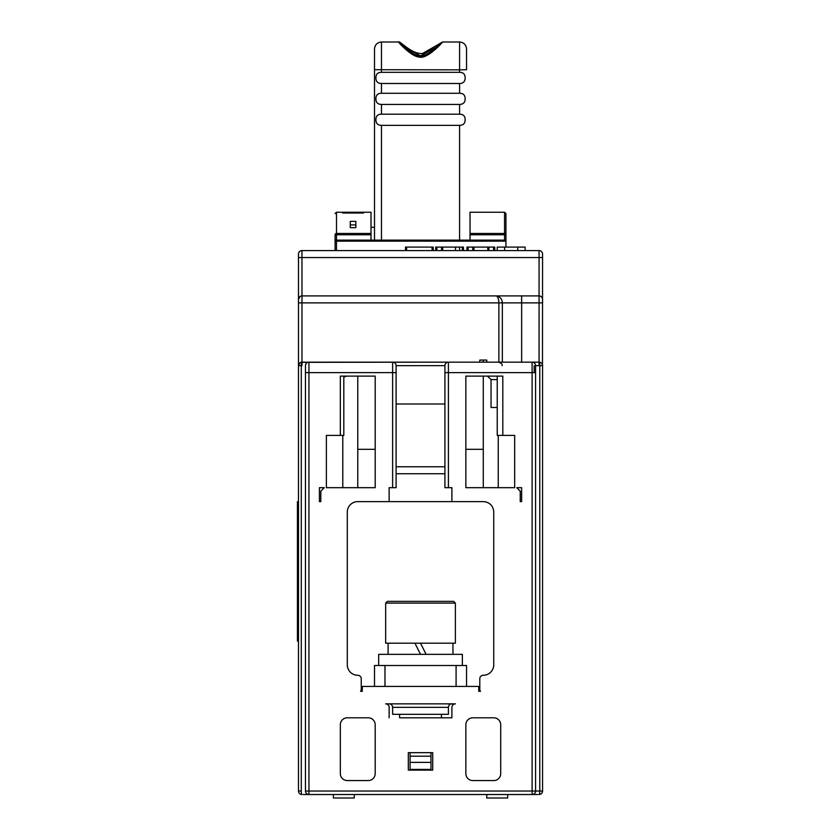 <?xml version="1.0" encoding="UTF-8"?>
<svg xmlns="http://www.w3.org/2000/svg" width="840" height="840" viewBox="0 0 840 840"><rect width="100%" height="100%" fill="white"/><g stroke="black" fill="none" stroke-linecap="round" stroke-linejoin="round"><path stroke-width="1.26" d="M520.244 501.627L521.64 501.627L520.244 501.627L520.244 491.169L516.758 487.683L521.64 487.683L521.64 501.627L521.64 487.683M319.41 487.683L319.41 501.627L320.806 501.627L320.806 491.169L324.293 487.683L319.41 487.683L319.41 501.627L320.806 501.627M357.767 487.683L375.197 487.683L375.197 376.11L357.767 376.11L357.767 487.683M465.854 376.11L465.854 487.683L483.284 487.683L483.284 376.11L465.854 376.11L502.814 376.11L502.814 435.382L497.228 435.382L497.228 376.11L487.473 376.11L491.043 379.596L491.043 407.484L497.228 407.484M347.298 780.57L368.225 780.57A6.972 6.972 0 0 0 375.197 773.598L375.197 724.784A6.972 6.972 0 0 0 368.225 717.801L347.298 717.801A6.972 6.972 0 0 0 340.326 724.784L340.326 773.598A6.972 6.972 0 0 0 347.298 780.57M472.826 780.57L493.742 780.57A6.972 6.972 0 0 0 500.714 773.598L500.714 724.784A6.972 6.972 0 0 0 493.742 717.801L472.826 717.801A6.972 6.972 0 0 0 465.854 724.784L465.854 773.598A6.972 6.972 0 0 0 472.826 780.57M470.032 233.447L470.032 212.237L504.556 212.237L504.556 234.78L505.943 234.78A1.397 1.334 180 0 0 504.556 233.447L470.032 233.447L470.032 234.78L504.556 234.78L504.556 240.125L336.494 240.125A1.397 1.397 0 0 0 335.097 241.521L335.265 240.859M470.032 240.125L470.032 234.78M371.007 227.304L374.504 227.304M371.007 233.447L336.494 233.447L336.494 212.237L371.007 212.237L371.007 240.125M350.269 221.361L350.269 227.661L350.269 224.91L355.845 224.91L355.845 227.661L355.845 221.361L350.269 221.361M355.845 227.661L350.269 227.661M353.052 212.331L342.594 213.024L363.51 213.024L353.052 212.331L353.052 213.024M336.147 240.167A1.397 1.397 0 0 0 335.097 241.521L335.097 250.583L335.097 234.78L336.494 234.78L336.494 233.447A1.397 1.334 180 0 0 335.097 234.78L335.097 241.521L336.494 241.164L336.494 234.78L371.007 234.78M335.748 240.345L336.494 240.125M542.482 364.917L542.556 254.069A3.486 3.486 -0 0 0 539.07 250.583L301.969 250.583A3.486 3.486 0 0 0 298.483 254.069L298.483 254.069A3.486 3.486 0 0 1 301.969 250.583L301.969 257.555L539.07 257.555L539.07 295.911L301.969 295.911A3.486 3.486 180 0 0 298.483 299.397L299.933 296.572M405.51 250.583L405.51 247.097L433.262 247.097L433.262 250.583L433.262 247.097M455.511 250.583L455.511 247.097L463.459 247.097L463.459 250.583M435.708 247.097L435.708 250.583L435.708 247.097L455.511 247.097M442.68 250.583L442.68 247.097L442.68 250.583M472.805 250.583L472.805 247.097L494.771 247.097L494.771 250.583M473.991 250.583L473.991 247.097M466.945 250.583L466.945 247.097L472.805 247.097M487.798 250.583L487.798 247.097M497.207 250.583L497.207 247.097L525.105 247.097L525.105 250.583L525.105 247.097M336.494 250.583L336.494 241.164L505.901 241.164L505.943 247.097L505.943 237.184M504.556 212.237L505.943 213.623L505.943 241.521L504.556 240.125L505.901 241.164M451.899 487.683L451.899 501.627L483.284 501.627A10.458 10.458 0 0 1 493.742 512.085L493.742 664.808A10.458 10.458 0 0 1 483.284 675.266A3.486 3.486 0 0 0 479.798 678.751L479.798 689.21A3.486 3.486 0 0 0 480.491 691.31A3.486 3.486 0 0 1 479.798 689.21A3.486 3.486 0 0 0 480.491 691.31L478.748 691.31L478.748 686.427L362.292 686.427L362.292 691.31L360.549 691.31A3.486 3.486 0 0 0 361.253 689.21L361.253 678.751A3.486 3.486 0 0 0 357.767 675.266A10.458 10.458 0 0 1 347.298 664.808L347.298 512.085A10.458 10.458 0 0 1 357.767 501.627L389.141 501.627L389.141 487.683L389.141 501.627L451.899 501.627L451.899 487.683L444.927 487.683L444.927 365.652A3.486 3.486 0 0 1 448.413 362.156A3.486 3.486 -0 0 0 444.927 365.652A3.486 3.486 0 0 1 448.413 362.156A3.486 3.486 -0 0 0 444.927 365.652L444.927 372.624L535.584 372.624L535.584 791.028L532.098 791.028L532.098 362.156L308.952 362.156A3.486 3.486 -0 0 0 305.466 365.652L305.466 365.652A3.486 3.486 0 0 1 308.952 362.156L301.969 362.156A3.486 3.486 0 0 0 298.483 365.652L299.933 362.828M303.219 794.514L537.831 794.514M532.791 794.514L532.098 794.514L532.098 791.028L308.952 791.028L308.952 372.624L305.466 372.624L305.466 365.652L305.466 791.028A3.486 3.486 0 0 0 308.952 794.514L308.248 794.514M342.794 435.382L342.794 487.683L326.382 487.683L375.197 487.683M465.854 487.683L514.668 487.683L498.246 487.683L498.246 435.382M326.382 435.382L326.382 487.683L326.382 435.382L340.326 435.382L340.326 376.11L375.197 376.11M308.952 362.156L308.952 372.624L396.113 372.624L396.113 365.652A3.486 3.486 0 0 0 392.627 362.156A3.486 3.486 -90 0 1 396.113 365.652L396.113 487.683L389.141 487.683M514.668 435.382L514.668 487.683L514.668 435.382L502.814 435.382M389.141 707.343L389.141 717.801L389.141 707.343A3.486 3.486 0 0 0 385.655 703.857L455.385 703.857A3.486 3.486 0 0 0 451.899 707.343L451.899 717.801L451.899 707.343M399.599 714.315L399.599 717.801L451.899 717.801L441.441 717.801L441.441 714.315M408.324 770.101L432.726 770.101L432.726 752.672L408.324 752.672L408.324 770.101L408.324 752.672M340.326 376.11L346.416 376.11L343.812 377.171M343.812 376.11L343.812 435.382L340.326 435.382M360.549 691.31A3.486 3.486 0 0 0 361.253 689.21M389.141 703.857A3.486 3.486 0 0 1 392.627 707.343L392.627 714.315L448.413 714.315L448.413 707.343A3.486 3.486 0 0 1 451.899 703.857M466.546 686.427L466.546 665.5L384.962 665.5L384.962 686.427M396.113 473.739L444.927 473.739M300.899 362.334L448.413 362.156L448.413 487.683M502.341 362.156L502.341 302.883C502.026 298.788 499.937 296.457 496.072 295.911L301.969 295.911L301.969 257.555L298.483 257.555L298.483 254.069L298.483 791.028L298.483 641.099L297.444 641.099L297.444 501.627L298.483 501.627L298.483 400.512M532.098 794.514A3.486 3.486 0 0 0 535.584 791.028L539.774 791.028L539.774 365.652A3.486 0.693 -90 0 0 539.07 362.156L498.624 362.156C501.396 363.174 502.562 364.34 502.11 365.652M535.584 372.624L535.584 365.652A3.486 3.486 180 0 0 532.098 362.156A3.486 3.486 0 0 1 535.584 365.652L542.556 365.652L542.556 791.028L539.774 791.028A3.486 0.693 90 0 1 539.07 794.514A3.486 3.486 -169.3 0 0 542.556 791.028L542.556 752.672M483.284 362.156L483.284 360.066L479.798 360.066L479.798 362.156M486.769 362.156L486.769 360.066L483.284 360.066M521.64 362.156L521.64 295.911L496.072 295.911C497.805 296.478 498.74 298.809 498.887 302.883L498.887 362.156M300.899 296.079L301.969 295.911A3.486 3.486 0 0 0 300.941 296.069L301.34 295.974M298.483 365.652L301.276 365.652A3.486 0.693 -90 0 1 301.969 362.156L301.969 302.883L298.483 302.883L298.494 299.324M298.483 299.397A3.486 3.486 0 0 1 299.975 296.541A3.486 3.486 0 0 0 298.483 299.397M298.483 791.028A3.486 3.486 0 0 0 301.969 794.514A3.486 0.693 -90 0 1 301.276 791.028L298.483 791.028A3.486 3.486 0.2 0 0 301.969 794.514A3.486 3.486 0.2 0 1 298.483 791.028M483.284 449.327L465.854 449.327M375.197 449.327L357.767 449.327M540.099 296.069L539.07 295.911A3.486 3.486 -0 0 1 542.556 299.397L542.556 302.883L539.07 302.883L539.07 365.652M542.556 365.652A3.486 3.486 -51.4 0 0 539.07 362.156L541.244 362.922M539.291 362.166A3.486 3.486 0 0 0 539.07 362.156L540.435 362.439M541.947 363.668L542.399 364.592M542.556 299.397L542.367 298.252M541.842 297.286L541.065 296.541M333.354 794.514L333.354 798L354.281 798L354.281 794.514M486.769 794.514L486.769 798L507.696 798L507.696 794.514M444.927 403.998L396.113 403.998M444.927 466.767L396.113 466.767M456.089 686.427L456.089 665.5M384.962 665.5L374.504 665.5L374.504 686.427M378.683 665.5L378.683 654.35L462.368 654.35L462.368 665.5M426.101 654.35L420.525 643.188L426.101 654.35M420.525 654.35L414.95 643.188L420.525 654.35M388.101 654.35L388.101 643.188M455.385 643.188L385.655 643.188L385.655 603.089L455.385 603.089L455.385 643.188M385.655 603.089L387.397 601.346L453.642 601.346L455.385 603.089M432.726 770.101L432.726 752.672M410.067 770.101L410.067 769.409L430.983 769.409L430.983 770.101M410.067 769.409L410.067 752.672M430.983 752.672L430.983 769.409M436.622 47.04L420.515 55.849L404.418 47.029M398.559 42.042C398.255 42.242 411.495 56.669 419.003 57.026C426.783 59.703 442.449 42.651 442.491 42.042L422.688 53.434C411.82 54.821 399.053 39.795 398.601 42L400.649 44.132M459.575 72.335L381.476 72.335L381.476 42C377.233 42.41 374.913 44.741 374.504 48.972L374.504 69.71L459.575 69.836L459.575 72.335C463.176 72.324 465.034 74.088 465.15 77.627C465.213 81.48 463.355 83.433 459.575 83.496L459.575 93.272L381.476 93.272L381.476 83.496L459.575 83.496M381.476 240.125L381.476 125.349L459.575 125.349C463.355 125.297 465.213 123.333 465.15 119.48C465.034 115.952 463.176 114.188 459.575 114.198L381.476 114.198L381.476 104.423L459.575 104.423C463.355 104.36 465.213 102.407 465.15 98.553C465.034 95.025 463.176 93.261 459.575 93.272M381.476 104.423C377.675 104.36 375.816 102.396 375.9 98.553C376.005 95.025 377.864 93.261 381.476 93.272M381.476 83.496C377.675 83.422 375.816 81.47 375.9 77.627C376.005 74.099 377.864 72.335 381.476 72.335M381.476 125.349C377.675 125.286 375.816 123.323 375.9 119.48C376.005 115.952 377.864 114.188 381.476 114.198M374.504 240.125L374.504 69.71M466.546 69.71L466.546 48.972C466.137 44.741 463.806 42.41 459.575 42L459.575 69.836L466.546 69.71M308.952 794.514L308.952 791.028L305.466 791.028M406.623 250.583L406.623 247.097M432.075 250.583L432.075 247.097M462.346 250.583L462.346 247.097M436.884 250.583L436.884 247.097M441.556 250.583L441.556 247.097M459.554 250.583L459.554 247.097M468.132 250.583L468.132 247.097M493.584 250.583L493.584 247.097M488.911 250.583L488.911 247.097M504.599 250.583L504.599 247.097M517.713 250.583L517.713 247.097M392.627 362.156L392.627 487.683M392.627 707.343L448.413 707.343M297.444 503.717L298.483 503.717M298.483 639.009L297.444 639.009M301.276 365.652L301.276 791.028M300.941 296.069A3.486 3.486 0 0 1 301.969 295.911L301.969 302.883L539.07 302.883L539.07 295.911M298.483 254.069A3.486 3.486 0 0 1 301.969 250.583M301.969 362.156L301.969 365.652M542.556 257.555L539.07 257.555L542.556 257.555M491.043 379.596L497.228 379.596M539.07 250.583L539.07 257.555M534.188 372.624L534.188 365.652M396.113 365.652L444.927 365.652L444.927 372.624M430.983 756.189L410.067 756.189M410.067 762.374L430.983 762.374M440.401 44.132L442.491 42.042M459.575 104.423L459.575 114.198M459.575 125.349L459.575 240.125M336.494 212.237L335.097 213.623M452.949 654.35L452.949 643.188M400.649 44.121L400.365 43.123C398.129 41.538 416.462 59.42 422.814 55.713C431.308 53.666 442.848 40.908 440.685 43.123L440.401 44.121M459.575 42L442.449 42M398.601 42L381.476 42"/></g></svg>
